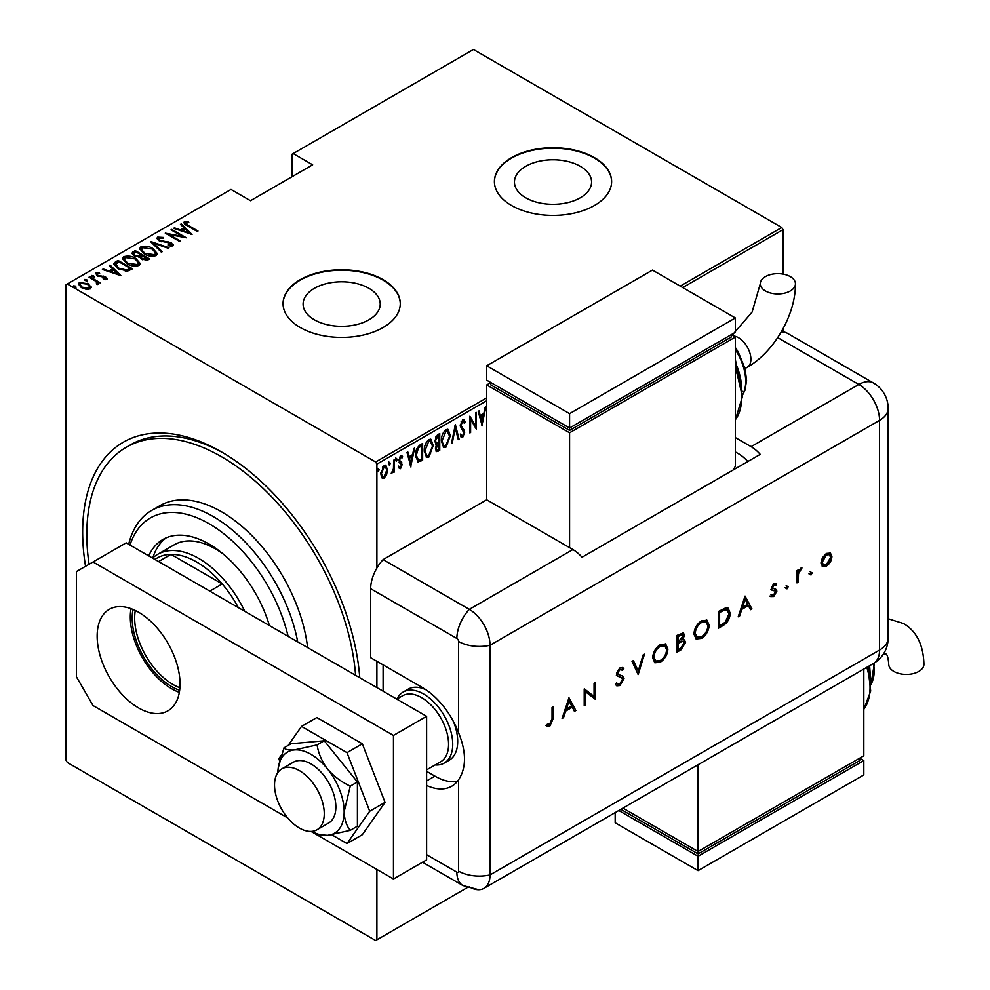 <?xml version="1.0" encoding="UTF-8"?>
<svg xmlns="http://www.w3.org/2000/svg" width="990" height="990" viewBox="0 0 990 990"><rect width="100%" height="100%" fill="white"/><g stroke="black" fill="none" stroke-linecap="round" stroke-linejoin="round"><path stroke-width="1.49" d="M85.548 566.305A196.329 113.355 60 0 1 221.488 451.935L221.488 451.935A196.329 113.355 60 0 1 359.754 677.705M314.399 319.807A38.561 22.263 0 0 0 356.425 324.633A38.561 22.263 0 0 0 380.222 304.066A38.561 22.263 0 0 0 368.936 288.325A38.561 22.263 0 0 0 326.91 283.499A38.561 22.263 0 0 0 303.101 304.066A38.561 22.263 0 0 0 314.399 319.807M525.74 197.79A38.561 22.263 0 0 0 567.765 202.616A38.561 22.263 0 0 0 591.575 182.049A38.561 22.263 0 0 0 580.276 166.308A38.561 22.263 0 0 0 538.251 161.481A38.561 22.263 0 0 0 514.454 182.049A38.561 22.263 0 0 0 525.74 197.79M511.57 205.499A58.608 33.833 0 0 0 575.438 212.825A58.608 33.833 0 0 0 611.622 181.566A58.608 33.833 0 0 0 594.458 157.645A58.608 33.833 0 0 0 530.591 150.307A58.608 33.833 0 0 0 494.406 181.566A58.608 33.833 0 0 0 511.57 205.499M611.622 181.814A58.608 33.833 0 0 0 594.458 158.128A58.608 33.833 0 0 0 530.776 150.74A58.608 33.833 0 0 0 494.406 181.814M300.23 327.517A58.608 33.833 0 0 0 364.097 334.855A58.608 33.833 0 0 0 400.269 303.596A58.608 33.833 0 0 0 383.105 279.663A58.608 33.833 0 0 0 319.238 272.337A58.608 33.833 0 0 0 283.053 303.596A58.608 33.833 0 0 0 300.23 327.517M400.269 303.831A58.608 33.833 0 0 0 383.105 280.145A58.608 33.833 0 0 0 319.423 272.757A58.608 33.833 0 0 0 283.066 303.831M376.893 869.443L376.893 939.782L375.643 940.5L67.32 762.498L66.082 760.345L66.082 284.687L67.32 283.969L375.643 461.983L486.709 397.856M386.607 474.693L384.145 478.145L381.682 477.551L380.791 473.703L384.145 465.473L385.89 465.325L387.486 469.842L386.607 474.693L385.914 474.297M382.412 478.269L381.682 477.551M394.367 459.781L394.367 472.02L393.624 472.453L393.624 470.646L391.211 473.641L393.476 468.617L393.624 460.214L394.367 459.781M400.665 467.082L399.688 468.208L400.517 468.691L398.834 467.924L399.354 466.562L400.542 467.169L401.433 465.003L398.834 460.523L400.715 455.907L402.546 456.501L402.039 457.937L400.74 457.392L399.576 460.041L402.175 464.52L400.517 468.691L398.834 467.924M399.354 466.562L400.542 467.169M401.222 464.025L399.131 462.243M401.965 455.858L402.546 456.501L401.717 456.019L401.284 457.256M402.039 457.937L399.651 457.12M398.747 459.558L401.891 462.8L401.061 462.318L401.346 464.038L402.175 464.52M421.802 458.976L421.802 459.731L417.335 461.711L418.164 462.194L415.565 455.709C415.218 451.502 416.679 447.938 419.958 445.005L422.631 443.471L422.631 460.214L417.495 461.971M435.402 444.027L436.429 444.535L434.721 441.243L437.444 434.919L439.746 433.583L439.746 450.339L436.442 451.601L435.464 448.656L436.429 444.535L435.761 444.337M455.363 424.574L459.075 439.176L458.271 439.634L455.264 427.853L452.269 443.099L451.452 443.57L455.363 424.574M475.633 412.867L476.376 412.434L476.376 429.19L470.609 419.315L470.609 432.519L469.866 432.939L469.866 416.196L475.633 426.034L475.633 412.867M486.709 400.727L376.893 464.137L376.893 568.025M376.893 661.283L376.893 687.605M376.893 939.782L467.231 887.622M67.32 283.969L231.017 189.461L250.495 200.71L312.654 164.823L293.176 153.574L473.443 49.5L781.766 227.502L783.016 229.655L783.016 274.094M783.016 328.816L783.016 331.922M783.016 229.655L682.729 287.558M482.142 425.861L478.232 411.37L479.049 410.9L480.237 415.577L483.85 413.486L485.05 407.435L485.855 406.964L481.895 425.712M463.085 435.476L461.773 437.085L462.602 437.568L460.387 436.008L461.08 434.585L462.701 435.798L463.914 432.964L460.202 425.886L462.627 419.946L463.902 419.871L465.213 422.111L464.496 423.374L462.615 421.666L460.944 425.477L464.186 430.192L464.657 432.469L462.602 437.568L461.501 437.617M461.786 421.196L463.431 421.653L461.117 421.814M461.563 435.427L462.701 435.798M450.339 435.773L445.933 447.195L443.607 447.356L441.416 441.008C441.169 436.751 442.654 432.964 445.859 429.623L448.124 429.462L450.339 435.773L449.571 435.328M433.236 445.649L428.831 457.071L426.504 457.232L424.302 450.883C424.054 446.626 425.539 442.839 428.757 439.498L431.021 439.337L433.236 445.649L432.469 445.203M410.924 466.971L407.014 452.479L407.831 452.009L409.019 456.699L412.632 454.608L413.832 448.544L414.637 448.086L410.664 466.835M395.592 457.912L397.163 459.348L396.408 461.179L395.666 460.214L396.408 458.382L397.163 459.348L396.408 458.382M388.711 461.885L390.283 463.32L389.54 465.151L388.785 464.186L389.54 462.355L390.283 463.32L389.54 462.355M388.86 464.768L389.54 465.151L388.785 464.186M377.549 468.32L379.121 469.767L378.378 471.587L377.636 470.621L378.378 468.802L379.121 469.767L378.378 468.802M293.176 153.574L291.939 154.292L291.939 176.789M88.172 284.724L91.043 287.409L91.043 286.444L90.338 288.882L86.13 289.29L81.477 287.632L78.371 283.994L79.361 282.546L88.172 283.771L91.303 287.447M89.781 276.755L100.374 282.868L98.072 282.397L98.134 284.377L97.045 284.588L96.339 283.697L97.267 283.041L96.971 284.501L96.08 281.432L89.038 277.175L89.781 276.755L89.781 277.608M98.604 283.623L98.134 284.377M97.255 273.723L97.812 275.369L105.596 276.866L106.71 279.428L103.517 279.526L103.133 278.71L105.435 278.66L104.903 277.324L97.119 275.839L95.943 272.98L99.21 272.745L99.681 273.611L97.255 273.723L97.107 274.787M105.262 279.7L104.903 277.324M95.374 273.822L95.943 272.98L95.943 273.933L97.738 273.549M107.205 278.685L106.71 279.428M115.372 261.979L118.045 260.432L132.549 268.81L127.549 271.087L118.045 268.599L113.726 263.959L115.372 261.979L115.372 262.932L118.045 261.385L118.045 260.432M135.147 250.557L149.651 258.935L148.03 259.875L141.78 259.318L139.652 256.992L134.244 255.828L131.942 253.155L135.147 250.557L135.816 251.893M150.765 241.535L168.993 247.76L168.189 248.23L153.475 243.206L162.187 251.695L161.37 252.165L150.765 241.832M171.035 229.841L171.777 229.408L186.293 237.786L169.092 234.506L180.526 241.102L179.784 241.535L165.281 233.157L182.445 236.424L171.035 229.841M185.823 222.589L188.347 225.448L198 231.017L197.258 231.45L187.469 225.794C184.66 224.668 183.633 223.307 184.388 221.698L188.149 221.463L188.805 222.366L185.823 222.589L186.145 225.002M183.781 222.577L184.388 221.698L184.388 222.651L188.149 222.416M680.241 286.122L781.766 227.502M192.048 234.457L173.646 228.331L174.45 227.861L180.291 229.866L183.917 227.774L180.452 224.396L181.269 223.926L192.048 234.457M159.143 237.996L159.922 240.384L171.555 242.81L172.891 245.941L168.213 245.805L168.015 244.889L171.493 245.037L170.874 243.268L159.155 240.793L156.965 238.169L157.67 237.13L163.424 237.464L163.437 238.305L159.143 237.996L158.61 239.778M173.498 245.013L172.891 245.941M171.493 245.037L171.493 245.99L171.493 245.037M152.943 248.589L157.41 253.7L156.222 255.569C151.718 256.744 147.671 256.15 144.082 253.774L139.652 248.651L140.902 246.807C145.369 245.669 149.379 246.263 152.943 248.589L152.943 249.48M135.828 258.464L140.308 263.575L139.107 265.444C134.603 266.619 130.556 266.025 126.98 263.662L122.55 258.526L123.787 256.682C128.267 255.544 132.276 256.138 135.828 258.464L135.828 259.355M120.83 275.567L102.428 269.453L103.232 268.983L109.073 270.975L112.699 268.884L109.234 265.518L110.051 265.048L120.83 275.567M91.637 276.42L93.592 276.693L93.592 275.727L94.05 276.853L92.107 276.594L91.637 275.468L93.592 275.727L94.05 276.853M84.756 280.393L86.712 280.665L86.712 279.7L87.169 280.826L85.227 280.566L84.756 279.44L86.712 279.7L87.169 280.826M73.606 286.828L75.549 287.1L75.549 286.147L76.02 287.273L74.064 287.001L73.606 285.875L75.549 286.147L76.02 287.273M376.893 464.137L375.643 461.983M223.579 453.16A190.476 109.964 -120 0 0 130.395 444.894L126.25 447.282A190.476 109.964 -120 0 0 89.075 564.263M188.149 222.342L188.149 221.463M174.45 228.603L174.45 227.861M180.291 230.608L180.291 229.866M180.526 230.682L183.917 228.727L183.917 227.774M181.071 225.002L181.269 223.926M181.269 224.891L190.81 234.197M182.16 230.497L189.164 232.898L185.019 228.851L182.16 231.239M189.164 233.64L189.164 232.898M171.777 230.262L171.777 229.408M182.445 236.523L184.09 237.464M169.092 235.36L169.092 234.506M167.446 234.42L169.092 234.741M182.445 237.142L182.445 236.424M157.064 238.677L157.67 237.13M157.67 238.083L160.566 237.761M163.424 238.305L163.424 237.464M159.143 238.949L159.922 241.337M159.922 241.189L159.922 240.384M161.655 241.783L161.655 241.028M168.869 242.575L168.869 241.808M171.518 243.738L171.555 242.81M171.555 243.763L173.374 245.471M170.342 246.225L171.493 245.99M151.829 242.859L153.475 243.416M161.568 252.054L153.475 244.159L153.475 243.206M153.623 249.963L157.361 254.17M139.714 249.158L140.902 246.807M140.902 247.76L144.738 247.042M144.825 254.195L144.825 253.353L154.688 254.727L155.715 253.081L152.2 249.022L142.424 247.649L141.335 250.284L143.439 253.391M151.99 256.299L154.688 255.692L155.715 253.081M154.688 255.692L154.688 254.727M141.335 249.319L144.825 253.353M141.285 255.061L142.684 255.865M147.423 258.6L148.822 259.405M132.041 253.65L132.846 251.881M132.846 252.846L135.147 251.51M138.736 257.078L141.285 255.915L141.285 254.962L135.89 251.844L134.788 252.475L133.613 253.737L134.987 255.408L139.058 256.051L141.285 254.962M133.613 253.737L134.281 255.853M145.171 260.481L147.423 259.454L147.423 258.501L142.275 256.113L141.162 257.289L142.498 258.885L147.423 258.501M141.162 257.289L141.78 259.318M146.409 260.048L146.409 259.083M142.498 259.702L142.498 258.885M139.058 257.004L139.058 256.051M134.987 256.224L134.987 255.408M136.521 259.838L140.258 264.045M122.599 259.034L123.787 256.682M123.787 257.635L127.623 256.917M127.722 264.07L127.722 263.229L137.585 264.615L138.612 262.956L135.098 258.897L125.309 257.524L124.22 260.16L126.324 263.266M134.888 266.174L137.585 265.567L138.612 262.956M137.585 265.567L137.585 264.615M124.22 259.194L127.722 263.229M118.045 261.385L118.701 261.768M130.321 268.476L131.72 269.28M113.788 264.466L115.372 262.932M125.284 271.112L129.702 269.688L130.321 268.377L118.788 261.719L115.508 264.602L117.327 268.154M126.621 271L126.621 270.035L130.321 268.377M118.788 269.008L118.788 268.166L126.621 270.035M115.669 263.946L118.788 268.166M103.232 269.726L103.232 268.983M109.073 271.718L109.073 270.975M109.308 271.805L112.699 269.849L112.699 268.884M109.853 266.124L110.051 265.048M110.051 266.001L119.592 275.319M110.942 271.619L117.946 274.007L113.8 269.973L110.942 272.361M117.946 274.75L117.946 274.007M105.435 279.626L105.683 278.277M99.21 273.537L99.21 272.745M97.255 274.675L97.812 276.334M97.812 276.185L97.812 275.369M99.037 276.606L99.037 275.826M101.104 276.804L101.104 275.901M103.665 276.878L103.665 276.086M105.423 277.732L105.596 276.866M105.596 277.819L107.056 279.143M93.592 276.693L94.05 277.819M95.56 281.049L98.072 282.497M98.48 284.056L98.072 282.397M86.712 280.665L87.169 281.791M78.445 284.501L79.361 282.546M79.361 283.511L81.737 282.93M88.172 284.675L88.172 283.771M82.207 288.028L82.207 287.199L89.038 288.127L89.781 287.013L87.417 284.192L80.673 283.301L79.881 285.442L81.192 287.459M87.986 289.451L89.038 289.092L89.781 287.013M89.038 289.092L89.038 288.127M79.881 284.476L82.207 287.199M75.549 287.1L76.02 288.226M478.43 411.246L480.237 415.577M483.627 413.622L483.293 415.317M481.858 422.582L481.524 424.289M483.479 415.429L482.65 414.946L479.791 416.592L482.043 422.68L483.479 415.429L480.62 417.075L482.043 422.68M479.791 416.592L480.62 417.075M475.546 425.985L475.546 428.088M469.866 418.881L470.609 419.315M469.866 432.086L470.609 432.519M469.866 416.79L475.633 426.034M463.469 419.735L465.213 422.111M464.384 421.629L464.013 422.297M460.226 425.069L460.944 425.477M460.115 424.995L461.241 426.938M460.412 426.467L464.186 430.192M463.357 429.722L464.657 432.469M461.773 437.085L461.105 437.271M460.251 434.103L461.872 435.315M454.954 425.774L458.246 438.694L459.075 439.176M454.62 427.482L455.264 427.853M451.626 442.728L452.269 443.099M447.69 443.545L445.104 446.713L445.933 447.195M445.104 446.713L443.211 447.072M447.703 429.289L449.497 434.561M441.429 440.154L443.916 445.562L445.896 445.5L449.596 436.206L446.973 430.724L445.067 430.848L443.297 432.667M441.429 441.75L443.916 445.562M445.067 430.848L445.896 431.318L442.159 440.575M447.802 431.195L445.896 431.318M438.917 434.065L438.917 435.687M438.917 442.01L438.917 443.631M438.917 449.101L439.746 450.339M438.917 449.856L437.283 450.796L438.112 451.279M437.283 450.796L436.058 451.23M434.635 440.327L436.107 442.481M434.759 440.401L436.937 442.951L439.003 441.961L439.003 435.736L438.174 435.254L435.6 437.122M435.464 448.606L436.751 449.856L439.003 449.052L439.003 443.681L436.206 448.198L436.751 449.856M439.003 443.681L438.174 443.198L436.38 444.51M435.501 447.789L436.206 448.198M437.667 443.495L438.496 443.966M435.402 442.357L436.937 442.951M437.073 435.897L437.902 436.367L435.464 440.81M439.003 435.736L437.902 436.367M430.588 453.432L428.002 456.588L428.831 457.071M428.002 456.588L426.096 456.947M430.601 439.164L432.395 444.436M424.326 450.029L426.814 455.45L428.794 455.375L432.494 446.082L429.87 440.6L427.965 440.723L426.195 442.542M424.326 451.626L426.814 455.45M427.965 440.723L428.794 441.206L425.057 450.45M430.7 441.082L428.794 441.206M421.802 443.941L421.802 445.562M421.802 459.731L422.631 460.214M420.069 460.734L420.899 461.216M415.59 456.6L417.842 460.152L421.889 458.927L421.889 445.611L418.399 448.049L416.307 455.276L418.609 460.35M421.889 445.611L420.057 445.71L416.877 448.581M415.59 454.856L416.307 455.276M417.57 447.567L418.399 448.049M407.212 452.368L409.019 456.699M412.409 454.744L412.075 456.44M410.64 463.691L410.305 465.399M412.261 456.539L411.432 456.068L408.573 457.714L410.825 463.803L412.261 456.539L409.402 458.197L410.825 463.803M408.573 457.714L409.402 458.197M398.525 466.092L399.713 466.698M400.393 463.543L399.465 462.813L400.393 463.543M401.21 457.454L399.911 456.922M398.883 459.632L399.576 460.041M398.97 460.598L401.061 462.318M396.334 458.877L395.592 460.696M393.537 467.886L393.537 470.596M393.624 471.587L394.367 472.02M392.052 472.069L391.397 472.948M391.31 473.269L391.941 473.641M389.454 462.85L388.711 464.669M384.962 475.93L383.316 477.663L384.145 478.145M383.316 477.663L382.004 477.96M385.457 465.164L386.657 469.025M386.706 469.384L387.486 469.842M380.816 472.849L382.808 476.722L384.145 476.636L386.743 470.262L385.555 466.884L383.316 466.5L382.449 467.243M380.804 474.062L382.412 476.388M383.316 466.5L384.145 466.971L381.534 473.269M385.555 466.884L384.145 466.971M378.291 469.285L377.549 471.116M288.115 636.347A117.216 67.679 -120 0 0 209.051 523.71A117.216 67.679 -120 0 0 129.987 545.057M128.675 544.29A123.069 71.057 60 0 1 151.656 510.432A123.069 71.057 60 0 1 213.197 516.533A123.069 71.057 60 0 1 297.718 641.891M223.554 554.301A82.046 47.372 -120 0 0 215.276 548.831A82.046 47.372 -120 0 0 174.24 544.772L157.67 554.338A82.046 47.372 60 0 1 198.693 558.397A82.046 47.372 60 0 1 244.79 611.337M166.11 537.867A92.305 53.287 -120 0 0 152.806 557.914M148.71 555.86A92.305 53.287 60 0 1 162.904 539.476A92.305 53.287 60 0 1 209.051 544.042A92.305 53.287 60 0 1 269.404 625.544M355.596 675.304A190.476 109.964 -120 0 0 221.488 456.712A190.476 109.964 -120 0 0 126.25 447.282M307.618 647.609A123.069 71.057 -120 0 0 221.488 511.743A123.069 71.057 -120 0 0 159.947 505.655L151.656 510.432M179.66 690.29A55.972 32.311 60 0 1 171.753 686.652A55.972 32.311 60 0 1 132.982 609.432M135.296 610.484A54.215 31.296 -120 0 0 173.003 684.498A54.215 31.296 -120 0 0 179.908 687.753M238.318 607.6A79.113 45.676 -120 0 0 222.255 583.964A79.113 45.676 -120 0 0 196.626 561.986A79.113 45.676 -120 0 0 170.998 554.375A79.113 45.676 -120 0 0 157.064 558.075L154.799 559.375M209.818 591.141L222.255 583.964L170.998 554.375L158.561 561.553M152.596 558.1A82.046 47.372 60 0 1 157.67 554.338M397.052 698.965A41.023 23.686 60 0 1 403.202 692.035L408.177 689.164A41.023 23.686 60 0 1 425.861 689.721M383.105 664.872L383.105 691.193M453.482 721.611A41.023 23.686 60 0 1 449.2 760.221L444.225 763.092A41.023 23.686 60 0 1 435.154 764.948M299.401 828.048A35.17 20.307 -120 0 0 316.973 829.793A35.17 20.307 -120 0 0 322.369 801.615A35.17 20.307 -120 0 0 299.401 770.628A35.17 20.307 -120 0 0 281.816 768.884A35.17 20.307 -120 0 0 276.42 797.061A35.17 20.307 -120 0 0 299.401 828.048M426.616 769.874L440.699 761.743A38.09 21.99 -120 0 0 446.527 731.214A38.09 21.99 -120 0 0 421.641 697.653A38.09 21.99 -120 0 0 402.596 695.76L396.817 699.101M403.202 692.035A41.023 23.686 60 0 1 423.72 694.064A41.023 23.686 60 0 1 450.524 730.212A41.023 23.686 60 0 1 444.225 763.092M138.6 707.937A58.608 33.833 60 0 1 100.312 656.296A58.608 33.833 60 0 1 109.296 609.333A58.608 33.833 60 0 1 138.6 612.241A58.608 33.833 60 0 1 176.888 663.882A58.608 33.833 60 0 1 167.904 710.845A58.608 33.833 60 0 1 138.6 707.937M179.338 692.369A58.608 33.833 60 0 1 171.753 688.805A58.608 33.833 60 0 1 131.014 608.664M426.616 716.315L393.463 735.446L93.023 561.986L126.175 542.854L426.616 716.315L426.616 859.865L393.463 879.009L311.046 831.427M287.744 817.963L93.023 705.548L76.44 676.838L76.44 571.564L93.023 561.986M393.463 735.446L393.463 879.009M331.823 834.805L346.995 843.567L362.328 834.706L385.048 802.37L362.328 743.787L316.862 717.54L301.529 726.4L288.139 745.458M346.995 843.567L369.716 811.231L385.048 802.37M369.716 811.231L346.995 752.648L362.328 743.787M346.995 752.648L301.529 726.4M281.284 755.209L278.796 758.736L279.626 760.852M316.973 829.793L328.581 823.086A35.17 20.307 -120 0 0 323.433 774.947A35.17 20.307 -120 0 0 293.411 762.189L281.816 768.884M311.813 831.377A46.889 27.064 -120 0 0 315.959 833.345L319.25 834.669L327.579 835.362L350.262 830.35L357.415 826.217L357.415 782.013L324.262 740.78L291.11 743.738L283.957 747.858L278.215 767.98A46.889 27.064 -120 0 0 277.856 772.559M350.262 830.35C346.488 825.809 344.458 819.621 344.149 811.775L350.262 786.147L357.415 782.013M350.262 786.147C341.414 782.026 333.853 776.321 327.579 769.057C321.886 761.434 318.396 753.39 317.109 744.901L324.262 740.78M317.109 744.901L294.426 749.913C288.733 750.271 285.244 749.591 283.957 747.858M315.959 833.345A46.889 27.064 -120 0 0 327.579 835.362A46.889 27.064 -120 0 0 344.149 811.775A46.889 27.064 -120 0 0 327.579 769.057A46.889 27.064 -120 0 0 294.426 749.913A46.889 27.064 -120 0 0 278.215 767.98M370.668 588.704L370.668 657.694L422.47 687.605A58.608 33.833 -120 0 1 458.605 732.86L458.605 641.471A2.45 1.411 -120 0 0 456.873 638.463L370.668 588.704A29.304 16.917 -60 0 1 383.105 559.597L486.709 499.789L572.901 549.549A29.304 16.917 60 0 1 582.021 557.259L760.221 454.373A29.304 16.917 -120 0 0 751.101 446.663L735.36 437.58M426.616 785.454A58.608 33.833 -120 0 0 451.774 786.209A58.608 33.833 -120 0 0 458.605 779.761C466.451 767.733 466.451 752.103 458.605 732.86M426.616 771.346L434.907 776.123A58.608 33.833 -120 0 0 457.331 781.469M422.52 862.228L462.936 885.567L478.714 889.725A29.304 16.917 -120 0 0 490.025 874.937L490.025 645.257A29.304 16.917 -120 0 0 469.297 609.357L383.105 559.597L469.297 609.357A29.304 16.917 120 0 0 456.873 638.463M809.783 574.299L810.996 572.208L812.196 572.913L810.996 575.004L808.954 573.829M810.996 572.208L812.196 572.913L811.367 572.43L810.166 574.522M785.8 588.159L787.001 586.055L788.213 586.761L787.001 588.852L784.971 587.676M787.001 586.055L788.213 586.761L787.384 586.278L786.171 588.369M745.074 596.091L751.955 608.875L750.531 609.692L748.39 605.558L741.819 609.357L739.617 616.003L738.193 616.82L745.074 596.091M693.941 634.07C694.324 628.464 696.836 624.059 701.465 620.841L706.996 620.223L709.187 625.185C708.766 630.803 706.241 635.209 701.588 638.389L696.131 638.958L693.941 634.07M652.658 657.904C653.041 652.299 655.553 647.893 660.182 644.676L665.713 644.057L667.904 649.019C667.483 654.638 664.958 659.031 660.305 662.223L654.848 662.793L652.658 657.904M622.19 678.014L617.203 675.947L616.399 673.868L619.963 667.891L622.809 667.681L623.836 668.498L622.648 670.205L619.827 669.698L617.698 673.052L618.651 674.66L622.537 675.923L624.022 678.633L619.876 685.563L616.795 685.847L615.458 684.449L616.683 682.89L617.748 683.942L619.876 683.843L622.71 679.363L621.188 677.383M622.648 670.205L621.435 669.401M621.831 669.735L618.998 669.215L616.869 672.569L618.651 674.66M568.978 697.764L575.858 710.548L574.435 711.365L572.294 707.231L565.723 711.03L563.52 717.663L562.097 718.493L568.978 697.764M469.297 886.904A29.304 16.917 -120 0 0 483.949 888.352A29.304 16.917 -120 0 0 490.025 874.937L490.025 645.257A29.304 16.917 -120 0 0 469.297 609.357L572.901 549.549M552.049 718.678L552.049 707.541L553.361 706.786L553.361 718.096L549.97 725.918L546.48 726.004L547.247 724.272L550.044 724.16L552.049 718.678M585.523 704.954L584.224 705.709L584.224 688.966L594.074 696.453L594.074 683.273L595.386 682.518L595.386 699.274L585.523 691.812L585.523 704.954L584.224 704.756M638.154 674.574L632.016 661.37L633.402 660.565L638.241 670.973L643.079 654.984L644.478 654.18L638.154 674.574M677.012 652.138L677.012 635.394L683.434 632.919L684.449 635.246L682.778 639.775L684.498 639.948L685.563 642.448L680.934 649.873L677.012 652.138M722.787 625.705L718.295 628.304L718.295 611.56L725.831 607.811L728.182 608.169L730.199 613.268C729.927 618.824 727.452 622.97 722.787 625.705L721.957 625.235L718.295 627.351M771.594 594.953L773.697 595.027L775.566 591.983L775.207 591.018L771.779 590.065L771.297 588.468L773.97 583.704L776.68 583.877L775.801 585.437L773.14 584.731L773.97 585.214L772.596 587.652L773.103 588.666L772.126 588.072L776.37 589.557L776.865 591.166L773.759 596.5L770.74 596.586L771.816 595.101L770.987 594.619M775.801 585.437L773.97 585.214M796.95 582.887L796.95 570.648L798.249 569.906L798.249 571.7L800.836 568.198L801.974 567.963L798.485 573.693L798.249 582.145L796.95 582.887M822.393 557.778L826.427 553.422L830.462 553.113L831.909 556.628C831.6 560.674 829.781 563.83 826.427 566.082L822.603 566.552L820.945 562.951L822.393 557.778M781.283 331.885A29.304 16.917 -60 0 1 787.298 333.246L873.502 383.006A29.304 16.917 120 0 0 858.85 384.466L777.707 337.615M747.784 461.55A29.304 16.917 -120 0 0 738.664 453.841L735.36 451.935M552.531 707.268L552.531 717.614L549.141 725.435L549.97 725.918M549.141 725.435L545.651 725.521M568.842 698.16L575.858 710.548M575.029 710.065L574.064 710.622M565.723 711.03L564.894 710.548L571.465 706.749L572.294 707.231M564.894 710.548L562.691 717.193L563.52 717.663M569.052 700.982L568.223 700.512L565.599 708.419L566.429 708.902L571.614 705.907L569.052 700.982L566.429 708.902M584.36 688.879L594.074 696.453M594.557 683.001L594.557 698.791L595.386 699.274M584.694 704.484L584.694 691.329L585.523 691.812M622.079 675.7L623.193 678.15L619.047 685.08L619.876 685.563M619.047 685.08L616.399 685.575M616.485 683.137L617.748 683.942M621.361 677.544L616.374 675.477M622.413 667.495L623.836 668.498M623.007 668.027L621.893 669.624M618.998 669.215L619.827 669.698M616.869 672.569L617.698 673.052M617.822 674.178L618.453 674.549M623.193 678.15L624.022 678.633M632.932 660.837L638.241 670.973M643.29 654.86L637.647 673.509M665.28 643.846L667.904 649.019M667.074 648.537C666.654 654.155 664.129 658.56 659.476 661.741L660.305 662.223M659.476 661.741L654.452 662.533M664.451 645.678L659.414 645.876C655.603 648.475 653.499 652.076 653.128 656.667L655.689 660.998L660.243 660.528C664.104 657.979 666.221 654.39 666.604 649.762L664.872 645.876L660.243 646.359C656.432 648.957 654.328 652.546 653.957 657.15L655.689 660.998M659.414 645.876L660.243 646.359M653.128 656.667L653.957 657.15M682.989 632.759L684.449 635.246M683.62 634.763L681.949 639.305L682.778 639.775M684.053 639.775L685.563 642.448M684.734 641.966L680.105 649.39L680.934 649.873M680.105 649.39L677.012 651.185M683.533 641.607L681.058 641.099L677.482 642.968L677.482 649.192L678.311 649.675L680.167 648.599L684.263 643.203L683.533 641.607L681.887 641.582L678.311 643.438L678.311 649.675M682.617 634.738L681.788 634.256L677.482 635.877L677.482 641.248L678.311 641.73L683.149 636.026L682.617 634.738L678.311 636.36L678.311 641.73M679.251 634.862L680.08 635.332M677.482 635.877L678.311 636.36M677.482 642.968L678.311 643.438M681.058 641.099L681.887 641.582M706.563 620.012L709.187 625.185M708.357 624.702C707.937 630.321 705.412 634.726 700.759 637.907L701.588 638.389M700.759 637.907L695.735 638.699M705.734 621.844L700.697 622.042C696.873 624.64 694.782 628.242 694.411 632.833L696.972 637.164L701.526 636.694C705.387 634.145 707.504 630.556 707.887 625.928L706.155 622.042L701.526 622.524C697.702 625.123 695.611 628.712 695.24 633.315L696.972 637.164M700.697 622.042L701.526 622.524M694.411 632.833L695.24 633.315M727.737 607.947L730.199 613.268M729.37 612.798C729.098 618.342 726.623 622.487 721.957 625.235M727.304 610.05L724.247 609.357L718.765 612.043L718.765 625.358L719.594 625.841L725.41 622.054L728.9 614.023L727.304 610.05L725.076 609.828L719.594 612.525L719.594 625.841M718.765 612.043L719.594 612.525M724.247 609.357L725.076 609.828M744.938 596.5L751.955 608.875M751.125 608.392L750.16 608.949M741.819 609.357L740.99 608.875L747.561 605.076L748.39 605.558M740.99 608.875L738.788 615.52L739.617 616.003M745.148 599.321L744.319 598.839L741.696 606.759L742.525 607.229L747.71 604.234L745.148 599.321L742.525 607.229M775.826 583.457L774.984 584.942M773.14 584.731L771.767 587.169L772.596 587.652M771.767 587.169L773.635 588.468M775.541 589.075L776.865 591.166M776.036 590.683L772.93 596.017L773.759 596.5M772.93 596.017L769.911 596.104M774.378 590.547L773.598 590.683M772.782 590.213L770.95 589.595M786.171 585.585L787.384 586.278M797.42 570.376L798.249 571.7M800.848 568.186L800.427 569.201L801.257 569.671M800.427 569.201L799.759 569.361L800.588 569.844M798.113 571.626L797.655 573.21L798.485 573.693M797.655 573.21L797.42 581.662L798.249 582.145M810.166 571.737L811.367 572.43M829.632 552.63L831.909 556.628M831.08 556.145C830.771 560.204 828.952 563.347 825.598 565.612L826.427 566.082M825.598 565.612L822.195 566.28M829.373 554.648L825.598 554.45L821.415 561.738L822.628 564.461L826.427 564.585L830.61 557.382L829.373 554.648L826.427 554.92L822.245 562.221L823.457 564.931M825.598 554.45L826.427 554.92M821.415 561.738L822.245 562.221M790.305 276.618A17.585 10.147 180 0 1 795.453 283.796A17.585 10.147 180 0 1 784.6 293.176A17.585 10.147 180 0 1 765.431 290.973A17.585 10.147 180 0 1 760.283 283.796A17.585 10.147 180 0 1 771.136 274.416A17.585 10.147 180 0 1 790.305 276.618M733.244 469.953L735.36 466.29L735.36 337.083L569.584 432.791L486.709 384.937L486.709 499.789M486.709 365.793L569.584 413.647L735.36 317.951L652.472 270.097L486.709 365.793L486.709 380.148L569.584 428.002L569.584 430.403L490.854 384.937L490.854 382.548L486.709 384.937M735.36 337.083L731.214 334.694L731.214 337.083L569.584 430.403M569.584 432.791L569.584 547.631M569.584 413.647L569.584 428.002L735.36 332.306L735.36 317.951M883.563 653.821L886.001 654.006C887.349 654.699 888.265 658.127 888.748 664.29A17.585 10.147 0 0 0 893.908 671.468A17.585 10.147 0 0 0 913.065 673.67A17.585 10.147 0 0 0 923.918 664.29C923.41 644.886 916.641 631.311 903.585 623.552L888.154 618.75M863.824 669.042L863.824 755.791L698.061 851.499L698.061 764.75M622.933 808.125L698.061 851.499L698.061 853.887L620.854 809.313M698.061 853.887L859.679 760.58L859.679 758.192L863.824 760.58L698.061 856.276L618.787 810.513M863.824 760.58L863.824 774.935L698.061 870.643L615.174 822.789L615.174 812.592M698.061 870.643L698.061 856.276M188.347 226.302L188.347 225.448M165.503 242.315L165.503 241.473M140.79 256.2L140.79 255.247M129.702 269.688L129.702 268.736M461.959 428.249L462.788 428.72M420.057 445.71L420.886 446.193M426.616 854.692L456.873 872.153A2.45 1.411 -120 0 0 458.605 871.151L458.605 779.761M458.605 871.151A29.304 16.917 180 0 0 490.025 874.937L879.566 650.046L879.566 420.354L490.025 645.257A29.304 16.917 180 0 1 458.605 641.471M462.936 885.567A29.304 16.917 -60 0 1 456.873 872.153M434.907 776.123L426.616 780.912M751.101 446.663L858.85 384.466A29.304 16.917 -120 0 1 879.566 420.354A29.304 16.917 180 0 0 888.154 408.387A29.304 29.304 0 0 0 873.502 383.006M483.949 888.352L873.502 663.461A29.304 16.917 -120 0 0 879.566 650.046A29.304 16.917 180 0 0 888.154 638.08L888.154 408.387M552.531 717.614L553.361 718.096M618.75 676.38L619.579 676.851M678.348 642.461L679.177 642.943M719.792 611.461L720.621 611.931M797.42 577.554L798.249 578.024M745.037 368.552L747.264 367.265A17.585 10.147 -120 0 0 750.903 359.209A17.585 10.147 -120 0 0 738.466 337.677A17.585 10.147 -120 0 0 733.479 336.006M735.36 419.723A58.608 33.833 -120 0 0 735.36 369.307M741.522 386.434A46.889 27.064 -120 0 0 735.36 362.625M742.401 394.985A41.023 23.686 -120 0 0 735.36 349.705M863.824 709.224A58.608 33.833 -120 0 0 866.832 667.31M869.987 675.935A46.889 27.064 -120 0 0 868.651 666.258M870.866 684.498A41.023 23.686 -120 0 0 873.527 663.436M399.911 467.156L399.081 466.674M400.604 463.444L399.774 462.974M401.495 457.38L400.665 456.897M400.344 461.563L399.514 461.08M382.808 476.722L381.979 476.239M873.502 663.461A29.304 29.304 0 0 0 888.154 638.08M664.872 645.876L664.043 645.393M706.155 622.042L705.326 621.559M747.264 367.265C774.106 352.094 795.725 314.622 795.453 283.796M735.36 419.921L742.426 396.631L735.36 366.201M742.203 391.731L735.36 359.766M742.401 395.344L745.037 390.122L746.571 380.308L745.062 368.676L738.367 352.279L735.36 347.49M732.167 335.239L752.103 312.06L760.283 283.796M874.492 662.855L870.878 684.845M869.641 665.688L870.668 681.231M867.859 666.716L870.693 691.032L863.824 709.434"/></g></svg>
